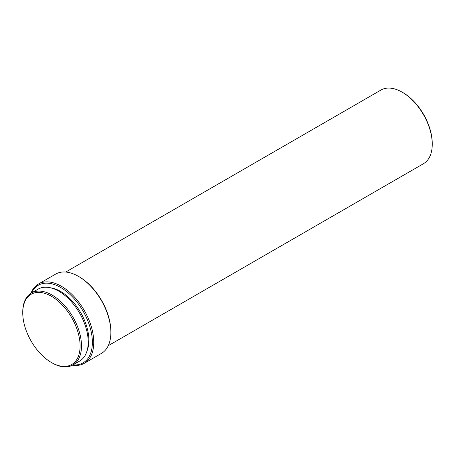 <?xml version="1.0" encoding="UTF-8"?>
<svg xmlns="http://www.w3.org/2000/svg" width="455" height="455" viewBox="0 0 455 455"><rect width="100%" height="100%" fill="white"/><g stroke="black" fill="none" stroke-linecap="round" stroke-linejoin="round"><path stroke-width="0.68" d="M52.126 362.919L51.432 362.516A40.558 23.415 60 0 1 22.75 312.841A40.558 23.415 60 0 1 51.432 296.285A40.558 23.415 60 0 1 80.108 345.959A40.558 23.415 60 0 1 51.432 362.516L52.126 362.919A41.541 23.984 60 0 0 72.897 364.973L79.602 361.099A41.541 23.984 60 0 0 85.967 327.816A41.541 23.984 60 0 0 58.831 291.206A41.541 23.984 60 0 0 38.061 289.152L31.355 293.026A41.541 23.984 60 0 1 52.126 295.079A41.541 23.984 60 0 1 79.261 331.689A41.541 23.984 60 0 1 72.897 364.973M50.511 287.793A39.903 23.04 60 0 1 60.68 291.473A39.903 23.04 60 0 1 87.002 350.998M31.509 292.935A44.812 25.872 60 0 1 60.68 287.469A44.812 25.872 60 0 1 91.734 334.698A44.812 25.872 60 0 1 73.05 364.887M30.963 293.253A45.796 26.441 60 0 1 38.482 284A45.796 26.441 60 0 1 61.374 286.269A45.796 26.441 60 0 1 91.29 326.622A45.796 26.441 60 0 1 84.272 363.317A45.796 26.441 60 0 1 72.499 365.194M110.872 332.468L110.872 331.672A44.812 25.872 60 0 0 79.187 276.788L78.493 276.384A45.796 26.441 60 0 1 110.872 332.468A45.796 26.441 60 0 1 101.385 353.433L84.272 363.317M432.25 144.252L432.25 143.45A41.541 23.984 60 0 0 402.874 92.575L402.18 92.177A42.52 24.553 60 0 1 432.25 144.252A42.52 24.553 60 0 1 423.446 163.72L108.25 345.698M65.73 272.044L380.92 90.067A42.52 24.553 60 0 1 402.18 92.177L402.874 92.575M38.482 284L55.595 274.12A45.796 26.441 60 0 1 78.493 276.384L79.187 276.788M22.75 312.841L22.75 312.039A41.541 23.984 60 0 1 31.355 293.026"/></g></svg>
